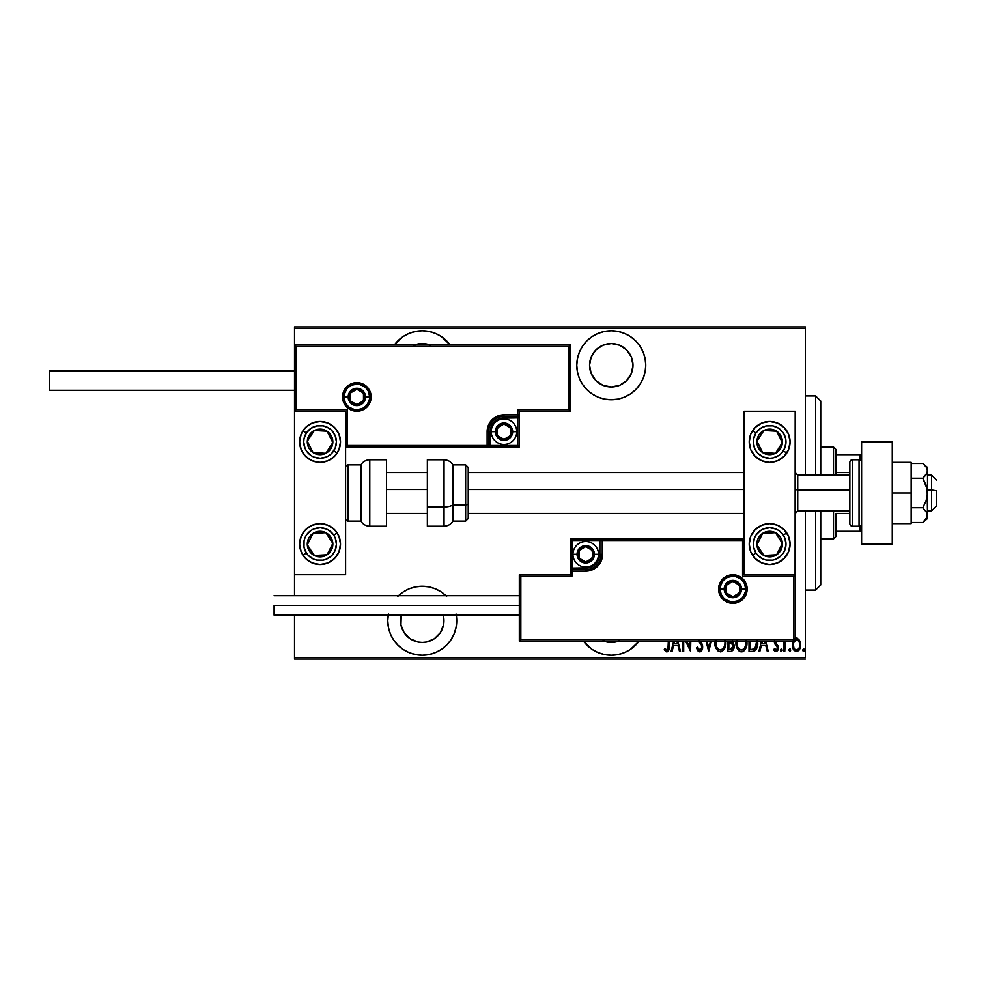 <?xml version="1.0" encoding="UTF-8"?>
<svg xmlns="http://www.w3.org/2000/svg" width="986" height="986" viewBox="0 0 986 986"><rect width="100%" height="100%" fill="white"/><g stroke="black" fill="none" stroke-linecap="round" stroke-linejoin="round"><path stroke-width="1.48" d="M639.051 641.159A34.485 34.485 0 0 1 611.271 655.209L618 654.544L624.471 652.584L630.424 649.392L639.051 641.159M446.633 596.333L441.408 592.044L435.442 588.864L428.972 586.904L422.242 586.239A34.485 34.485 0 0 1 445.955 595.692M456.271 615.104A34.485 34.485 0 0 1 422.242 655.209L428.972 654.544L435.442 652.584L441.408 649.392L446.633 645.103L450.91 639.877L454.102 633.912L456.062 627.453L456.728 620.724L456.062 613.995L456.728 620.724M422.242 330.791A34.485 34.485 0 0 1 450.023 344.841L441.408 336.608L435.442 333.416L428.972 331.456L422.242 330.791L415.513 331.456L409.042 333.416L403.089 336.608L394.462 344.841A34.485 34.485 0 0 1 422.242 330.791M611.271 330.791A34.485 34.485 0 0 1 645.756 365.276A34.485 34.485 0 0 1 611.271 399.761L618 399.096L624.471 397.136L630.424 393.956L635.65 389.667L639.939 384.441L643.131 378.476L645.09 372.005L645.756 365.276L645.09 358.547L643.131 352.088L639.939 346.123L635.65 340.897L630.424 336.608L624.471 333.416L618 331.456L611.271 330.791L604.541 331.456L598.071 333.416L592.105 336.608L586.88 340.897L582.59 346.123L579.411 352.088L577.451 358.547L576.785 365.276L577.451 372.005L579.411 378.476L582.59 384.441L586.88 389.667L592.105 393.956L598.071 397.136L604.541 399.096L611.271 399.761A34.485 34.485 0 0 1 576.785 365.276A34.485 34.485 0 0 1 611.271 330.791M611.271 343.572A21.717 21.717 0 0 1 632.987 365.276A21.717 21.717 0 0 1 611.271 386.993A21.717 21.717 0 0 1 589.554 365.276A21.717 21.717 0 0 1 611.271 343.572L619.578 345.223L626.628 349.931L631.323 356.969L632.987 365.276L631.323 373.583L626.628 380.633L619.578 385.341L611.271 386.993L602.964 385.341L595.914 380.633L591.206 373.583L589.554 365.276L591.206 356.969L595.914 349.931L602.964 345.223L611.271 343.572M414.909 344.841A21.717 21.717 0 0 1 429.576 344.841M443.219 615.104A21.717 21.717 0 0 1 422.242 642.428A21.717 21.717 0 0 1 401.265 615.104L400.945 624.951L404.186 632.778L410.176 638.768L418.002 642.022L422.242 642.428L426.482 642.022L434.308 638.768L440.298 632.778L443.54 624.951L443.219 615.104M618.604 641.159A21.717 21.717 0 0 1 603.937 641.159M805.402 657.502L294.518 657.502L294.518 615.104L294.518 657.502L805.402 657.502L805.402 510.884L805.402 657.502M294.518 595.692L294.518 574.739L345.605 574.739L345.605 411.261L294.518 411.261L294.518 595.692M294.518 344.841L294.518 328.498L805.402 328.498L805.402 475.116L805.402 326.958L294.518 326.958L805.402 326.958L805.402 328.498L294.518 328.498L294.518 326.958L294.518 574.739L345.605 574.739L345.605 411.261L294.518 411.261L296.059 409.732L347.146 409.732L347.146 445.487L487.121 445.487L487.121 431.695L488.403 425.237L492.063 419.777L497.536 416.117L503.982 414.835L517.773 414.835L517.773 409.732L568.86 409.732L568.86 346.382L296.059 346.382L296.059 409.732L296.059 346.382L568.86 346.382L568.86 409.732L570.401 411.261L570.401 344.841L294.518 344.841L296.059 346.382L294.518 344.841L294.518 411.261L296.059 409.732L347.146 409.732L346.554 446.079L488.662 445.487L488.662 431.695A15.332 15.332 0 0 1 503.982 416.363L517.773 416.363L519.314 414.835L519.314 411.261L570.401 411.261L570.401 344.841L568.86 346.382L570.401 344.841L294.518 344.841M398.529 595.692A34.485 34.485 0 0 1 422.242 586.239L415.513 586.904L409.042 588.864L403.089 592.044L397.863 596.333M388.422 613.995L387.757 620.724L388.422 627.453L390.382 633.912L393.574 639.877L397.863 645.103L403.089 649.392L409.042 652.584L415.513 654.544L422.242 655.209A34.485 34.485 0 0 1 388.225 615.104M583.49 641.159L592.105 649.392L598.071 652.584L604.541 654.544L611.271 655.209A34.485 34.485 0 0 1 583.49 641.159M793.163 640.777L792.35 645.423L793.767 650.033L796.466 651.598L799.03 650.205L800.546 645.953L800.003 641.331L797.428 638.238L794.654 638.718M783.858 641.159L783.858 651.376L783.858 641.159L783.858 651.376L784.77 651.376L785.3 641.159M774.244 640.949L774.713 643.772L777.424 647.58L776.66 649.774L774.404 648.628L773.763 649.836L775.662 651.561L777.547 650.723L778.336 647.309L775.156 641.159M749.015 641.159L749.015 651.376L752.306 651.376L749.015 651.376L749.015 641.159L749.015 651.376L753.021 651.339L755.042 650.612L756.706 648.295L757.581 640.296M727.914 641.159L727.914 651.376L727.914 641.159L727.914 651.376L730.762 651.376L732.66 650.587L733.941 647.975L733.867 644.339L732.006 641.726L732.586 640.888M706.05 641.159L708.663 651.376L706.05 641.159L708.663 651.376L711.51 641.159M710.512 641.159L708.774 647.925L707.048 641.159L708.774 647.925L710.512 641.159M683.68 651.376L683.68 641.159L683.68 651.376L682.756 651.376L683.68 651.376L682.756 651.376L682.756 641.159M690.57 651.376L685.566 641.159L690.57 651.376L690.779 641.159M689.867 641.159L689.867 647.592L686.712 641.159L689.867 647.592L689.867 641.159M665.747 649.441L664.749 648.394L664.194 649.774L664.749 648.394L666.832 649.996L668.323 645.386L668.274 647.358L668.323 641.159L667.966 649.01L666.635 649.984L664.749 648.394L664.194 649.774L666.536 651.82L668.767 650.168L669.235 641.159M673.684 641.159L671.072 651.376L672.07 651.376L671.072 651.376L673.684 641.159L671.072 651.376L672.07 651.376L673.537 645.645L677.998 645.645L679.465 651.376L680.463 651.376L677.85 641.159M698.371 640.888L701.416 645.214L701.675 647.975L699.727 649.996L697.41 647.013L696.51 647.925L697.57 650.39L699.9 651.82L702.032 650.008L702.698 646.989L701.995 643.883L699.863 640.789M714.912 641.023L716.021 648.283L717.697 650.723L720.372 651.832L722.467 651.167L724.71 648.233L725.795 640.925M736.012 641.023L737.109 648.283L738.785 650.723L741.46 651.832L743.567 651.167L745.798 648.233L746.883 640.925M761.488 641.159L758.863 651.376L759.861 651.376L758.863 651.376L761.488 641.159L758.863 651.376L759.861 651.376L761.34 645.645L765.802 645.645L767.268 651.376L768.267 651.376L765.641 641.159M780.431 649.873L780.9 651.426L781.775 651.426L781.775 648.8L780.419 650.107L781.331 648.628L780.419 650.107L781.331 648.628L782.255 650.107L781.331 648.628L782.255 650.107L781.331 651.598L782.255 650.107L781.331 648.628M788.899 650.107L790.254 651.426L790.254 648.8L788.948 649.638L789.811 648.628L788.899 650.107L789.811 648.628L790.735 650.107L789.811 648.628L790.735 650.107L789.811 651.598L790.735 650.107L789.811 648.628L788.899 650.107L789.811 651.598L788.899 650.107M802.653 650.107L803.331 651.561L804.28 651.043L803.8 648.665L802.653 650.107L803.565 648.628L802.653 650.107L803.565 648.628L804.49 650.107L803.565 648.628L804.49 650.107L803.565 651.598L804.49 650.107L803.565 648.628M294.518 659.042L805.402 659.042L294.518 659.042L294.518 657.502L294.518 659.042M664.194 649.774L666.758 651.832C668.952 650.575 669.777 648.492 669.235 645.571L669.223 646.496M667.226 651.783L668.101 651.241M666.129 649.737L666.992 649.984M667.436 649.774L667.966 649.01M668.064 648.751L668.225 648.012M679.465 651.376L680.463 651.376L679.465 651.376L677.998 645.645L673.537 645.645L672.07 651.376M676.852 641.159L677.53 643.809L674.005 643.809L674.683 641.159L674.005 643.809L677.53 643.809L676.852 641.159M696.51 647.925L697.41 647.013L696.51 647.925L699.703 651.832L702.698 646.989L700.171 641.159M698.791 651.61L697.817 650.748M699.481 649.971L697.755 647.95M701.761 647.469L700.208 649.922M700.22 649.91L700.997 649.367M701.785 646.964L701.687 646.064M701.576 645.633L701.231 644.819M698.569 641.159L701.416 645.214M701.206 642.515L702.007 643.895M702.389 644.881L702.661 646.163M702.55 648.529L702.352 649.281M701.625 650.686L700.479 651.684M714.85 642.515C714.567 647.186 716.403 650.292 720.372 651.832C724.34 650.255 726.164 647.112 725.856 642.428L725.819 641.159M725.795 643.957L725.597 645.374M724.71 648.233L724.007 649.515M722.455 651.179L721.123 651.758M718.683 651.426L715.491 646.927M715.121 645.473L714.924 644.018M724.883 641.159L724.944 642.416C725.178 646.274 723.65 648.8 720.335 649.996L722.097 649.454M722.541 649.108L720.335 649.996C717.068 648.8 715.553 646.298 715.774 642.502L715.935 644.561M723.699 647.703L723.145 648.48M724.007 647.087L724.266 646.471M724.525 645.682L723.983 647.161M724.895 643.636L724.722 644.844M715.996 644.893L716.748 647.173L715.836 641.159M718.202 649.158L716.748 647.173M715.824 641.282L715.984 640.087M730.762 651.376L727.914 651.376L730.762 651.376C733.14 650.686 734.262 648.998 734.114 646.298L732.339 641.307M732.29 641.911L732.992 642.527M733.596 643.525L734.003 644.967M734.089 645.633L734.102 646.717M733.941 647.975L733.781 648.628M731.452 649.392L728.839 649.54L728.839 642.897L731.822 643.316L729.455 642.897L731.378 643.106L733.19 646.298L730.195 649.54L728.839 649.54L728.839 642.897L731.144 643.032M736 641.159L735.938 642.515C735.655 647.186 737.491 650.292 741.46 651.832C745.428 650.255 747.252 647.112 746.944 642.428L746.907 641.159M746.932 643.168L746.685 645.399M745.798 648.246L745.096 649.515M744.603 650.181L743.949 650.859M743.58 651.142L742.926 651.524M742.902 651.536L742.224 651.758M740.72 651.758L740.03 651.536M739.771 651.426L738.797 650.735M738.76 650.698L736.567 646.915M736.209 645.448L736.012 644.018M735.963 643.254L736 643.994M742.914 651.524L743.567 651.167M745.971 641.159L746.032 642.416C746.266 646.274 744.738 648.8 741.423 649.996L743.185 649.454M745.613 645.682L744.011 648.751M736.912 643.71L737.023 644.561M745.096 647.087L745.367 646.471M743.629 649.108L741.423 649.996C738.169 648.8 736.641 646.298 736.862 642.502L736.924 641.159M736.912 641.282L737.084 640.087M752.306 651.376C756.348 650.267 758.16 647.358 757.716 642.662L757.692 641.479M757.704 643.464L757.495 645.534M757.001 647.519L756.718 648.283M756.693 648.332L756.324 649.084M755.843 649.811L754.586 650.896M756.73 641.159L754.943 648.566L751.159 649.54L754.228 649.084L749.927 649.54L749.927 641.159L749.927 649.54L751.936 649.527M756.78 643.562L754.956 648.554M756.311 646.237L756.693 644.462M752.725 649.466L754.228 649.084M767.268 651.376L768.267 651.376L767.268 651.376L765.802 645.645L761.34 645.645L759.861 651.376M764.643 641.159L765.333 643.809L761.808 643.809L762.486 641.159L761.808 643.809L765.333 643.809L764.643 641.159M775.144 641.442L775.92 643.353M776.968 644.376L775.415 642.625M773.763 649.836L774.404 648.628L773.763 649.836L776.031 651.598L778.348 647.827L777.979 645.805M778.348 647.827L777.56 650.698M774.774 651.13L774.146 650.489M775.477 649.86L774.688 649.096M777.362 648.578L776.352 649.947M776.29 645.596L775.551 644.906M774.589 643.513L775.957 645.3L774.232 641.504L774.589 643.513M777.855 650.193L778.237 649.034M784.967 642.502L784.881 643.143M784.782 645.867L784.77 651.376L783.858 651.376L784.77 651.376M793.434 640.234L792.337 644.881C792.14 648.307 793.52 650.55 796.466 651.598C799.412 650.55 800.78 648.307 800.595 644.881L799.498 640.234L796.466 638.078L795.184 638.373M795.505 638.238L796.22 638.09M800.336 642.478L800.533 643.685M800.385 647.05L800.102 648.085M799.695 649.084L798.574 650.723M793.225 649.071L792.818 648.085M792.793 648.012L792.547 647.038M792.399 643.673L792.584 642.478M794.938 640.296L796.466 639.68C798.734 640.518 799.806 642.256 799.671 644.881L799.634 645.719L799.671 644.881C799.806 647.519 798.746 649.219 796.466 649.996L795.653 649.848L796.466 649.996C794.186 649.219 793.114 647.519 793.249 644.881L793.619 647.272M799.56 643.501L799.658 645.3M797.982 640.296L799.289 642.416M796.676 639.692L797.649 640.037M799.51 646.533L799.289 647.334M794.938 649.417L794.272 648.665M793.323 643.735L793.557 642.638M794.63 640.604L793.286 644.043L793.952 648.11M724.722 640.013L724.895 641.208M732.968 647.716L732.475 648.677M746.02 643.032L745.071 647.161M741.423 649.996L739.241 649.121L737.836 647.173M745.81 640.013L745.983 641.208M756.681 640.727L756.78 641.689M795.271 640.037L796.047 639.717M602.175 332.011L599.426 332.886M582.59 346.123L579.411 352.088M576.785 365.276L577.451 372.005M639.939 384.441L643.131 378.476M645.756 365.276L645.09 358.547M623.103 332.886L620.354 332.011M595.914 349.931L599.205 347.232M632.568 361.049L632.568 369.516M413.159 332.011L410.41 332.886M434.074 332.886L431.338 332.011M413.935 345.223L422.242 343.572L430.549 345.223M387.757 620.724L388.422 627.453M410.41 653.114L413.159 653.989M431.338 653.989L434.074 653.114M450.91 639.877L454.102 633.912M599.426 653.114L602.175 653.989M620.354 653.989L623.103 653.114M619.578 640.777L611.271 642.428L602.964 640.777M815.619 590.072L820.734 584.957L820.734 510.884L820.734 584.957L815.619 590.072L815.619 510.884L815.619 590.072L805.402 590.072L815.619 590.072M815.619 395.928L815.619 475.116L815.619 395.928L805.402 395.928L815.619 395.928L820.734 401.043L815.619 395.928M820.734 475.116L820.734 401.043L820.734 475.116M836.054 472.565L836.054 449.579L833.503 447.015L833.503 475.116L833.503 447.015L820.734 447.015L833.503 447.015L836.054 449.579L836.054 475.116L836.054 472.565L849.846 472.565L836.054 472.565M836.054 513.435L836.054 531.318L836.054 513.435L849.846 513.435L836.054 513.435M836.054 536.421L836.054 531.318L836.054 536.421L833.503 538.985L836.054 536.421M833.503 510.884L833.503 538.985L833.503 510.884M820.734 538.985L833.503 538.985L820.734 538.985M861.604 454.682L836.054 454.682L860.063 454.682L860.063 460.006L860.063 454.682L861.604 454.682M836.054 531.318L861.604 531.318L860.063 531.318L860.063 525.994L860.063 531.318L836.054 531.318M769.647 564.522A20.435 20.435 0 0 1 749.212 544.087A20.435 20.435 0 0 1 769.647 523.652L777.461 525.205L784.092 529.642L788.517 536.273L790.082 544.087L788.517 551.913L784.092 558.532L777.461 562.969L769.647 564.522L761.821 562.969L755.19 558.532L750.765 551.913L749.212 544.087L750.765 536.273L755.19 529.642L761.821 525.205L769.647 523.652A20.435 20.435 0 0 1 790.082 544.087A20.435 20.435 0 0 1 769.647 564.522M769.647 462.348A20.435 20.435 0 0 1 749.212 441.913A20.435 20.435 0 0 1 769.647 421.478L777.461 423.031L784.092 427.468L788.517 434.086L790.082 441.913L788.517 449.727L784.092 456.358L777.461 460.795L769.647 462.348L761.821 460.795L755.19 456.358L750.765 449.727L749.212 441.913L750.765 434.086L755.19 427.468L761.821 423.031L769.647 421.478A20.435 20.435 0 0 1 790.082 441.913A20.435 20.435 0 0 1 769.647 462.348M744.097 411.261L744.097 574.739L795.184 574.739L795.184 411.261L744.097 411.261L795.184 411.261L795.073 574.863L793.656 576.268L742.569 576.268L742.569 540.513L602.582 540.513L602.582 554.305L601.3 560.763L597.652 566.223L592.179 569.883L585.721 571.165L571.929 571.165L571.929 576.268L520.842 576.268L520.842 639.618L793.656 639.618L793.656 576.268L793.656 639.618L520.842 639.618L520.842 576.268L519.314 574.739L519.314 641.159L795.184 641.159L795.184 574.739L744.097 574.739L744.097 411.261M320.068 421.478A20.435 20.435 0 0 1 340.503 441.913A20.435 20.435 0 0 1 320.068 462.348L312.242 460.795L305.623 456.358L301.186 449.727L299.633 441.913L301.186 434.086L305.623 427.468L312.242 423.031L320.068 421.478L327.882 423.031L334.513 427.468L338.95 434.086L340.503 441.913L338.95 449.727L334.513 456.358L327.882 460.795L320.068 462.348A20.435 20.435 0 0 1 299.633 441.913A20.435 20.435 0 0 1 320.068 421.478M320.068 523.652A20.435 20.435 0 0 1 340.503 544.087A20.435 20.435 0 0 1 320.068 564.522L312.242 562.969L305.623 558.532L301.186 551.913L299.633 544.087L301.186 536.273L305.623 529.642L312.242 525.205L320.068 523.652L327.882 525.205L334.513 529.642L338.95 536.273L340.503 544.087L338.95 551.913L334.513 558.532L327.882 562.969L320.068 564.522A20.435 20.435 0 0 1 299.633 544.087A20.435 20.435 0 0 1 320.068 523.652M931.585 489.968L936.7 490.831L936.7 505.769L936.7 490.831L931.585 489.968L931.585 475.116L931.585 489.968L927.506 489.968L931.585 489.968L931.585 510.884L931.585 489.968M795.184 489.524L797.736 489.968L797.736 475.116L797.736 489.968L849.846 489.968L797.736 489.968L797.736 510.884L797.736 489.968L795.184 489.524M386.487 489.524L427.357 489.524L386.487 489.524M468.227 489.524L744.097 489.524L468.227 489.524M369.627 396.951L365.535 396.951L369.627 396.951A12.769 12.769 0 0 1 356.846 409.732A12.769 12.769 0 0 1 344.077 396.951L342.549 396.951A14.309 14.309 0 0 0 356.846 411.261A14.309 14.309 0 0 0 371.155 396.951A14.309 14.309 0 0 0 356.846 382.654A14.309 14.309 0 0 0 342.549 396.951L344.077 396.951A12.769 12.769 0 0 1 356.846 384.183A12.769 12.769 0 0 1 369.627 396.951L371.155 396.951L370.884 399.749L366.965 407.07L362.33 410.176L356.846 411.261L351.373 410.176L346.739 407.07L343.633 402.424L342.549 396.951L343.633 391.479L346.739 386.845L351.373 383.739L356.846 382.654L362.33 383.739L366.965 386.845L370.884 394.166L371.155 396.951L369.627 396.951A12.769 12.769 0 0 1 356.846 409.732A12.769 12.769 0 0 1 344.077 396.951A12.769 12.769 0 0 1 356.846 384.183A12.769 12.769 0 0 1 369.627 396.951L368.653 392.071M519.314 415.069L519.314 414.835A1.528 1.528 0 0 1 517.773 416.363L517.773 417.904L503.982 417.904A13.792 13.792 0 0 0 490.19 431.695L490.19 445.487L517.773 445.487L517.773 417.904L501.295 418.163L494.232 421.946L490.461 429.009L490.19 445.487L488.662 445.487A1.528 1.528 0 0 1 487.121 447.015L487.121 445.487L487.121 447.015L345.605 447.015L487.355 447.015M488.021 447.015L519.314 447.015L519.314 415.735M519.314 411.261L570.401 411.261L568.86 409.732L517.773 409.732L519.314 411.261L517.773 409.732L517.773 414.835L519.314 414.835L519.314 411.261M517.773 414.835L517.773 417.904L519.314 417.904L519.314 414.835L503.982 414.835L503.982 416.363L517.773 416.363L517.773 414.835M503.982 417.904L503.982 416.363L503.982 417.904M490.19 431.695L488.662 431.695A15.332 15.332 0 0 1 503.982 416.363L503.982 414.835A16.861 16.861 0 0 0 487.121 431.695L490.19 431.695M519.314 447.015L519.314 417.904L517.773 417.904L517.773 445.487L519.314 447.015L517.773 445.487L490.19 445.487L490.19 447.015L519.314 447.015M488.662 445.487L488.662 431.695L487.121 431.695L487.121 445.487L490.19 445.487L490.19 447.015L487.121 447.015A1.528 1.528 0 0 0 488.662 445.487M367.47 389.864L365.88 387.929M363.945 386.339L359.348 384.429M356.846 384.183L351.965 385.156M349.759 386.339L347.824 387.929M346.234 389.864L344.324 394.462M344.077 396.951L348.169 396.951A8.689 8.689 0 0 1 356.846 388.274A8.689 8.689 0 0 1 365.535 396.951L364.869 400.279L362.996 403.101L360.173 404.975L356.846 405.64L353.53 404.975L350.708 403.101L348.822 400.279L348.169 396.951L348.822 393.636L350.708 390.813L353.53 388.928L356.846 388.274L360.173 388.928L362.996 390.813L364.869 393.636L365.535 396.951A8.689 8.689 0 0 1 356.846 405.64A8.689 8.689 0 0 1 348.169 396.951L344.077 396.951L345.051 401.844M346.234 404.05L347.824 405.985M349.759 407.575L354.356 409.486M356.846 409.732L361.739 408.759M363.945 407.575L365.88 405.985M367.47 404.05L369.38 399.441M720.088 589.049L724.168 589.049A8.689 8.689 0 0 1 732.857 580.36A8.689 8.689 0 0 1 741.546 589.049L740.88 592.364L738.995 595.187L736.185 597.072L732.857 597.726L729.529 597.072L726.719 595.187L724.833 592.364L724.168 589.049L724.833 585.721L726.719 582.899L729.529 581.025L732.857 580.36L736.185 581.025L738.995 582.899L740.88 585.721L741.546 589.049L745.626 589.049L741.546 589.049A8.689 8.689 0 0 1 732.857 597.726A8.689 8.689 0 0 1 724.168 589.049L720.088 589.049A12.769 12.769 0 0 1 732.857 576.268A12.769 12.769 0 0 1 745.626 589.049L747.166 589.049A14.309 14.309 0 0 0 732.857 574.739A14.309 14.309 0 0 0 718.56 589.049A14.309 14.309 0 0 0 732.857 603.346A14.309 14.309 0 0 0 747.166 589.049L745.626 589.049A12.769 12.769 0 0 1 732.857 601.817A12.769 12.769 0 0 1 720.088 589.049L718.56 589.049L718.831 586.251L722.738 578.93L727.385 575.824L732.857 574.739L738.329 575.824L742.976 578.93L746.069 583.576L747.166 589.049L746.069 594.521L742.976 599.155L738.329 602.261L732.857 603.346L727.385 602.261L722.738 599.155L718.831 591.834L718.56 589.049L720.088 589.049A12.769 12.769 0 0 1 732.857 576.268A12.769 12.769 0 0 1 745.626 589.049A12.769 12.769 0 0 1 732.857 601.817A12.769 12.769 0 0 1 720.088 589.049L721.062 593.929M570.401 574.739L519.314 574.739L519.314 641.159L520.842 639.618L519.314 641.159L795.184 641.159L793.656 639.618L795.184 641.159L795.184 574.739L793.656 576.268L742.569 576.268L743.148 539.921L601.053 540.513L601.053 554.305A15.332 15.332 0 0 1 585.721 569.637L571.929 569.637L570.401 571.165L570.401 574.739L519.314 574.739L520.842 576.268L571.929 576.268L570.401 574.739L571.929 576.268L571.929 571.165L570.401 571.165L570.401 574.739M570.401 570.931L570.401 571.165A1.528 1.528 0 0 1 571.929 569.637L571.929 568.096L585.721 568.096A13.792 13.792 0 0 0 599.513 554.305L599.513 540.513L571.929 540.513L571.929 568.096L588.42 567.837L595.482 564.054L599.254 556.991L599.513 540.513L601.053 540.513A1.528 1.528 0 0 1 602.582 538.985L602.582 540.513L602.582 538.985L744.097 538.985L602.347 538.985M601.682 538.985L570.401 538.985L570.401 570.265M571.929 571.165L571.929 568.096L570.401 568.096L570.401 571.165L585.721 571.165L585.721 569.637L571.929 569.637L571.929 571.165M585.721 568.096L585.721 569.637L585.721 568.096M599.513 554.305L601.053 554.305A15.332 15.332 0 0 1 585.721 569.637L585.721 571.165A16.861 16.861 0 0 0 602.582 554.305L599.513 554.305M570.401 538.985L570.401 568.096L571.929 568.096L571.929 540.513L570.401 538.985L571.929 540.513L599.513 540.513L599.513 538.985L570.401 538.985M601.053 540.513L601.053 554.305L602.582 554.305L602.582 540.513L599.513 540.513L599.513 538.985L602.582 538.985A1.528 1.528 0 0 0 601.053 540.513M722.245 596.136L723.823 598.071M725.758 599.661L730.367 601.571M732.857 601.817L737.75 600.844M739.956 599.661L741.891 598.071M743.481 596.136L745.379 591.538M745.626 589.049L744.664 584.156M743.481 581.95L741.891 580.014M739.956 578.425L735.346 576.514M732.857 576.268L727.976 577.241M725.758 578.425L723.823 580.014M722.245 581.95L720.335 586.559M579.09 556.227L579.09 558.138A7.666 7.666 0 0 1 578.067 554.305L579.09 554.305L579.09 556.227L579.09 554.305L578.067 554.305L578.326 556.289L580.31 559.728L585.721 561.971L591.144 559.728L593.387 554.305L591.144 548.882L585.721 546.638L580.31 548.882L578.067 554.305A7.666 7.666 0 0 1 592.364 550.471A7.666 7.666 0 0 1 585.721 561.971L592.364 558.138L592.364 550.471L585.721 546.638L579.09 550.471L579.09 554.305L579.09 550.471L585.721 546.638L592.364 550.471L592.364 558.138L585.721 561.971A7.666 7.666 0 0 1 579.09 558.138L585.721 561.971L579.09 558.138L579.09 556.227M594.41 554.305A8.689 8.689 0 0 1 585.721 562.994A8.689 8.689 0 0 1 577.044 554.305L572.952 554.305A12.769 12.769 0 0 0 585.721 567.073A12.769 12.769 0 0 0 598.502 554.305L594.41 554.305L593.745 557.632L591.871 560.442L589.049 562.328L585.721 562.994L582.406 562.328L579.583 560.442L577.697 557.632L577.044 554.305L577.697 550.977L579.583 548.167L582.406 546.281L585.721 545.615L589.049 546.281L591.871 548.167L593.745 550.977L594.41 554.305L598.502 554.305A12.769 12.769 0 0 1 585.721 567.073A12.769 12.769 0 0 1 572.952 554.305A12.769 12.769 0 0 1 585.721 541.536A12.769 12.769 0 0 1 598.502 554.305A12.769 12.769 0 0 0 585.721 541.536A12.769 12.769 0 0 0 572.952 554.305L577.044 554.305A8.689 8.689 0 0 1 585.721 545.615A8.689 8.689 0 0 1 594.41 554.305M497.351 433.606L497.351 435.529A7.666 7.666 0 0 1 496.315 431.695L497.351 431.695L497.351 433.606L497.351 431.695L496.315 431.695L496.587 433.68L498.571 437.118L503.982 439.362L509.405 437.118L511.648 431.695L509.405 426.272L503.982 424.029L498.571 426.272L496.315 431.695A7.666 7.666 0 0 1 510.625 427.862A7.666 7.666 0 0 1 503.982 439.362L510.625 435.529L510.625 427.862L503.982 424.029L497.351 427.862L497.351 431.695L497.351 427.862L503.982 424.029L510.625 427.862L510.625 435.529L503.982 439.362A7.666 7.666 0 0 1 497.351 435.529L503.982 439.362L497.351 435.529L497.351 433.606M512.671 431.695A8.689 8.689 0 0 1 503.982 440.385A8.689 8.689 0 0 1 495.305 431.695L491.213 431.695A12.769 12.769 0 0 0 503.982 444.464A12.769 12.769 0 0 0 516.75 431.695L512.671 431.695L512.005 435.023L510.119 437.833L507.309 439.719L503.982 440.385L500.666 439.719L497.844 437.833L495.958 435.023L495.305 431.695L495.958 428.368L497.844 425.558L500.666 423.672L503.982 423.006L507.309 423.672L510.119 425.558L512.005 428.368L512.671 431.695L516.75 431.695A12.769 12.769 0 0 1 503.982 444.464A12.769 12.769 0 0 1 491.213 431.695A12.769 12.769 0 0 1 503.982 418.927A12.769 12.769 0 0 1 516.75 431.695A12.769 12.769 0 0 0 503.982 418.927A12.769 12.769 0 0 0 491.213 431.695L495.305 431.695A8.689 8.689 0 0 1 503.982 423.006A8.689 8.689 0 0 1 512.671 431.695M350.215 398.874L350.215 400.784A7.666 7.666 0 0 1 349.192 396.951L350.215 396.951L350.215 398.874L350.215 396.951L349.192 396.951L349.451 398.936L351.435 402.374L356.846 404.617L362.269 402.374L364.512 396.951L362.269 391.541L356.846 389.285L351.435 391.541L349.192 396.951A7.666 7.666 0 0 1 363.489 393.118A7.666 7.666 0 0 1 356.846 404.617L363.489 400.784L363.489 393.118L356.846 389.285L350.215 393.118L350.215 396.951L350.215 393.118L356.846 389.285L363.489 393.118L363.489 400.784L356.846 404.617A7.666 7.666 0 0 1 350.215 400.784L356.846 404.617L350.215 400.784L350.215 398.874M726.226 590.959L726.226 592.882A7.666 7.666 0 0 1 725.191 589.049L726.226 589.049L726.226 590.959L726.226 589.049L725.191 589.049L725.462 591.033L727.434 594.459L732.857 596.715L738.28 594.459L740.523 589.049L738.28 583.626L732.857 581.383L727.434 583.626L725.191 589.049A7.666 7.666 0 0 1 739.5 585.216A7.666 7.666 0 0 1 732.857 596.715L739.5 592.882L739.5 585.216L732.857 581.383L726.226 585.216L726.226 589.049L726.226 585.216L732.857 581.383L739.5 585.216L739.5 592.882L732.857 596.715A7.666 7.666 0 0 1 726.226 592.882L732.857 596.715L726.226 592.882L726.226 590.959M780.653 445.29L782.391 442.615A12.769 12.769 0 0 1 780.333 448.901L778.903 447.964L780.653 445.29L778.903 447.964L780.333 448.901L781.775 445.894L782.144 439.288L779.162 433.396L776.623 431.215L770.349 429.156L767.022 429.415L763.879 430.512L758.949 434.925L757.507 437.932L757.137 444.538L758.246 447.681L762.659 452.599L765.666 454.053L772.26 454.41L775.415 453.313L780.333 448.901A12.769 12.769 0 0 1 756.891 441.21A12.769 12.769 0 0 1 776.623 431.215L763.879 430.512L760.391 435.837L756.891 441.21L762.659 452.599L775.415 453.313L778.903 447.964L775.415 453.313L762.659 452.599L756.891 441.21L763.879 430.512L776.623 431.215A12.769 12.769 0 0 1 782.391 442.615L776.623 431.215L782.391 442.615L780.653 445.29M765.654 461.953A20.435 20.435 0 0 1 752.54 430.734L755.954 432.965A16.343 16.343 0 0 1 778.583 428.22A16.343 16.343 0 0 1 783.328 450.849L786.754 453.092A20.435 20.435 0 0 1 786.631 453.264A20.435 20.435 0 0 1 765.666 461.953M786.754 453.092L783.328 450.849A16.343 16.343 0 0 1 760.699 455.594A16.343 16.343 0 0 1 755.954 432.965L760.416 428.417L766.282 425.915L772.667 425.841L778.583 428.22L783.143 432.694L785.645 438.56L785.99 441.74L784.807 448.014L781.319 453.35L778.866 455.409L772.999 457.911L769.807 458.256L763.546 457.085L758.197 453.585L756.139 451.132L754.598 448.322L753.292 442.085L753.575 438.893L755.954 432.965L752.54 430.734M331.074 445.29L332.824 442.615A12.769 12.769 0 0 1 330.754 448.901L329.324 447.964L331.074 445.29L329.324 447.964L330.754 448.901L332.208 445.894L332.565 439.288L331.469 436.145L327.056 431.215L320.77 429.156L317.443 429.415L314.3 430.512L309.37 434.925L307.312 441.21L307.57 444.538L308.667 447.681L313.08 452.599L316.087 454.053L322.693 454.41L325.836 453.313L330.754 448.901A12.769 12.769 0 0 1 307.312 441.21A12.769 12.769 0 0 1 327.056 431.215L314.3 430.512L309.062 438.524L307.312 441.21L313.08 452.599L325.836 453.313L329.324 447.964L325.836 453.313L313.08 452.599L307.312 441.21L314.3 430.512L327.056 431.215A12.769 12.769 0 0 1 332.824 442.615L327.056 431.215L332.824 442.615L331.074 445.29M324.049 461.953A20.435 20.435 0 0 1 302.961 430.734L306.375 432.965A16.343 16.343 0 0 1 329.004 428.22A16.343 16.343 0 0 1 333.749 450.849L337.175 453.092A20.435 20.435 0 0 1 337.064 453.264M337.064 430.562A20.435 20.435 0 0 1 337.175 453.092L333.749 450.849A16.343 16.343 0 0 1 311.12 455.594A16.343 16.343 0 0 1 306.375 432.965L310.849 428.417L316.716 425.915L323.088 425.841L329.004 428.22L331.506 430.229L335.104 435.504L336.411 441.74L335.24 448.014L331.74 453.35L329.287 455.409L326.477 456.949L320.24 458.256L313.967 457.085L311.12 455.594L306.572 451.132L305.031 448.322L303.725 442.085L303.996 438.893L306.375 432.965L302.961 430.734A20.435 20.435 0 0 1 324.049 421.872M324.061 421.872A20.435 20.435 0 0 1 337.052 430.549M337.052 453.264A20.435 20.435 0 0 1 324.061 461.953M312.55 552.813L314.3 555.488A12.769 12.769 0 0 1 309.37 551.075L310.812 550.139L312.55 552.813L310.812 550.139L309.37 551.075L311.551 553.602L317.443 556.585L320.77 556.843L327.056 554.785L331.469 549.855L332.565 546.712L332.208 540.106L330.754 537.099L325.836 532.686L322.693 531.59L316.087 531.947L313.08 533.401L308.667 538.319L307.57 541.462L307.312 544.79L309.37 551.075A12.769 12.769 0 0 1 325.836 532.686A12.769 12.769 0 0 1 327.056 554.785L332.824 543.385L325.836 532.686L313.08 533.401L307.312 544.79L310.812 550.139L307.312 544.79L313.08 533.401L325.836 532.686L332.824 543.385L327.056 554.785A12.769 12.769 0 0 1 314.3 555.488L327.056 554.785L314.3 555.488L312.55 552.813M337.064 532.736A20.435 20.435 0 0 1 337.175 532.908L333.749 535.151A16.343 16.343 0 0 1 329.004 557.78A16.343 16.343 0 0 1 306.375 553.035L302.961 555.266A20.435 20.435 0 0 1 324.049 524.047M324.049 564.128A20.435 20.435 0 0 1 302.961 555.266L306.375 553.035A16.343 16.343 0 0 1 311.12 530.406A16.343 16.343 0 0 1 333.749 535.151L335.24 537.986L336.411 544.26L335.104 550.496L333.564 553.306L331.506 555.771L326.169 559.259L323.088 560.159L316.716 560.085L313.659 559.124L308.384 555.525L306.375 553.035L303.996 547.107L304.07 540.735L305.031 537.678L306.572 534.868L311.12 530.406L313.967 528.915L320.24 527.744L326.477 529.051L329.287 530.591L333.749 535.151L337.175 532.908A20.435 20.435 0 0 1 337.064 555.438M337.052 555.451A20.435 20.435 0 0 1 324.061 564.128M324.061 524.047A20.435 20.435 0 0 1 337.052 532.736M762.129 552.813L763.879 555.488A12.769 12.769 0 0 1 758.949 551.075L760.379 550.139L762.129 552.813L760.379 550.139L758.949 551.075L761.118 553.602L767.022 556.585L770.349 556.843L776.623 554.785L779.162 552.604L782.144 546.712L781.775 540.106L780.333 537.099L775.415 532.686L772.26 531.59L765.666 531.947L762.659 533.401L758.246 538.319L757.137 541.462L757.507 548.068L758.949 551.075A12.769 12.769 0 0 1 775.415 532.686A12.769 12.769 0 0 1 776.623 554.785L782.391 543.385L775.415 532.686L762.659 533.401L756.891 544.79L760.379 550.139L756.891 544.79L762.659 533.401L775.415 532.686L782.391 543.385L776.623 554.785A12.769 12.769 0 0 1 763.879 555.488L776.623 554.785L763.879 555.488L762.129 552.813M765.666 524.047A20.435 20.435 0 0 1 786.631 532.736A20.435 20.435 0 0 1 786.754 532.908L783.328 535.151A16.343 16.343 0 0 1 778.583 557.78A16.343 16.343 0 0 1 755.954 553.035L752.54 555.266A20.435 20.435 0 0 1 765.654 524.047M752.54 555.266L755.954 553.035A16.343 16.343 0 0 1 760.699 530.406A16.343 16.343 0 0 1 783.328 535.151L784.807 537.986L785.99 544.26L784.683 550.496L783.143 553.306L781.085 555.771L775.735 559.259L772.667 560.159L766.282 560.085L763.226 559.124L757.963 555.525L755.954 553.035L753.575 547.107L753.292 543.915L754.598 537.678L756.139 534.868L760.699 530.406L763.546 528.915L769.807 527.744L776.056 529.051L778.866 530.591L783.328 535.151L786.754 532.908M369.787 526.204L369.787 459.796A10.217 10.217 0 0 0 360.938 464.899L360.938 521.101A10.217 10.217 0 0 0 369.787 526.204L386.487 526.204L386.487 459.796L369.787 459.796L369.787 526.204A10.217 10.217 0 0 1 360.938 521.101L360.938 464.899L348.169 464.899A2.551 2.551 0 0 0 345.605 467.45A2.551 2.551 0 0 1 348.169 464.899L348.169 521.101L348.169 464.899L360.938 464.899A10.217 10.217 0 0 1 369.787 459.796L386.487 459.796L386.487 526.204L369.787 526.204M345.605 518.55A2.551 2.551 0 0 0 348.169 521.101L360.938 521.101L348.169 521.101A2.551 2.551 0 0 1 345.605 518.55M444.045 459.92L444.045 507.026A10.217 4.314 0 0 0 452.894 504.869L452.894 465.01M465.663 465.01L465.663 504.869A2.551 1.085 0 0 0 468.227 503.797L468.227 467.549M444.045 459.796L427.357 459.796L427.357 507.026L444.045 507.026L444.045 459.796C447.903 459.92 450.861 461.621 452.894 464.899L452.894 504.869L465.663 504.869L465.663 464.899L468.227 467.45M427.357 459.821L427.357 526.204L444.045 526.204L444.045 507.026L427.357 507.026L427.357 526.179M452.894 520.99L452.894 504.869L452.894 521.101L465.663 521.101L465.663 504.869L452.894 504.869A10.217 4.314 180 0 1 444.045 507.026L444.045 526.08M468.227 467.475L468.227 518.242M468.227 505.078L468.227 501.64M468.227 518.451L468.227 503.797A2.551 1.085 180 0 1 465.663 504.869L465.663 520.99M294.518 370.896L49.3 370.896L49.3 390.308L294.518 390.308L49.3 390.308L49.3 370.896L294.518 370.896M274.083 605.392L519.314 605.392L274.083 605.392L274.083 615.104L274.083 605.392M892.256 441.913L892.256 544.087L861.604 544.087L892.256 544.087L892.256 441.913L861.604 441.913L861.604 544.087L861.604 441.913L892.256 441.913M859.04 459.796L859.04 526.204A2.551 2.551 0 0 0 861.604 523.652A2.551 2.551 0 0 1 859.04 526.204L859.04 459.796L852.409 459.796A2.551 2.551 0 0 0 849.846 462.348L849.846 523.652A2.551 2.551 0 0 0 852.409 526.204L852.409 459.796L852.409 526.204L859.04 526.204L852.409 526.204A2.551 2.551 0 0 1 849.846 523.652L849.846 462.348A2.551 2.551 0 0 1 852.409 459.796L859.04 459.796A2.551 2.551 0 0 1 861.604 462.348A2.551 2.551 0 0 0 859.04 459.796M926.15 474.734L927.506 470.877L927.506 493L927.506 467.45L922.797 463.506L926.15 467.019L927.506 470.877L926.15 467.019L922.797 463.506L911.15 463.506L922.797 463.506L927.506 467.45L927.148 472.836L922.797 478.247L911.15 478.247L922.797 478.247L926.162 485.309L927.506 493L926.15 500.691L922.797 507.753L911.15 507.753L922.797 507.753L927.148 513.164L927.148 517.071L922.797 522.494L911.15 522.494L922.797 522.494L926.15 518.981M927.506 515.234L927.506 518.55L927.148 513.176L922.797 507.753L926.15 500.691L927.506 493L927.506 515.123L926.15 518.969L922.797 522.494L927.506 518.55M926.15 511.278L926.593 511.968M924.523 465.096L922.797 463.506M927.506 515.123L927.148 489.093L922.797 478.247L926.15 474.722M911.15 462.348L892.256 462.348L911.15 462.348L911.15 493L892.256 493L911.15 493L911.15 523.652L892.256 523.652L911.15 523.652L911.15 462.348M927.506 475.116L931.585 475.116L936.7 480.231M795.184 472.565L797.736 475.116L849.846 475.116M744.097 472.565L468.227 472.565M427.357 472.565L386.487 472.565M744.097 513.435L468.227 513.435M427.357 513.435L386.487 513.435M795.184 513.435L797.736 510.884L849.846 510.884M927.506 510.884L931.585 510.884L936.7 505.769M452.894 464.899L465.663 464.899M465.663 521.101L468.227 518.55M444.045 526.204C447.903 526.08 450.861 524.379 452.894 521.101M519.314 595.692L274.083 595.692M519.314 615.104L274.083 615.104"/></g></svg>
